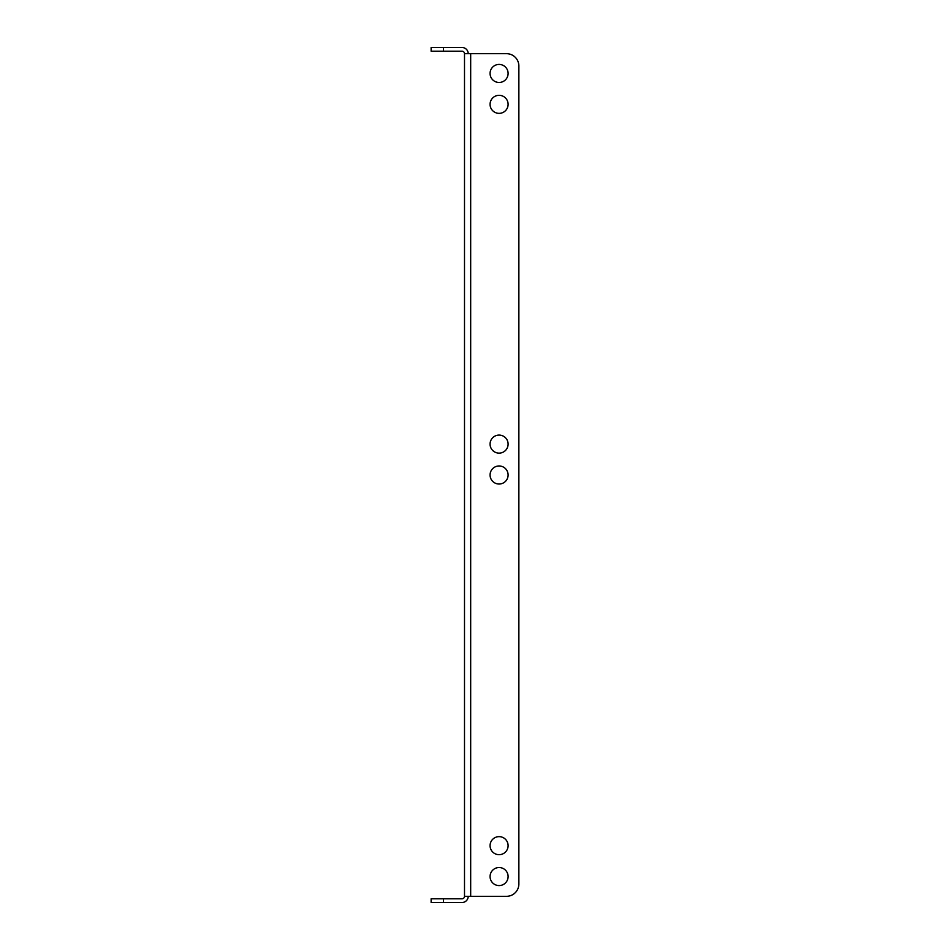 <?xml version="1.0" encoding="UTF-8"?>
<svg xmlns="http://www.w3.org/2000/svg" width="950" height="950" viewBox="0 0 950 950"><rect width="100%" height="100%" fill="white"/><g stroke="black" fill="none" stroke-linecap="round" stroke-linejoin="round"><path stroke-width="1.43" d="M490.069 475A9.025 9.025 0 0 1 499.094 465.975A9.025 9.025 0 0 1 508.108 475A9.025 9.025 0 0 1 499.094 484.025A9.025 9.025 0 0 1 490.069 475M490.069 444.113A9.025 9.025 0 0 1 499.094 435.088A9.025 9.025 0 0 1 508.108 444.113A9.025 9.025 0 0 1 499.094 453.126A9.025 9.025 0 0 1 490.069 444.113M490.069 876.553A9.025 9.025 0 0 1 499.094 867.528A9.025 9.025 0 0 1 508.108 876.553A9.025 9.025 0 0 1 499.094 885.578A9.025 9.025 0 0 1 490.069 876.553M490.069 845.666A9.025 9.025 0 0 1 499.094 836.641A9.025 9.025 0 0 1 508.108 845.666A9.025 9.025 0 0 1 499.094 854.679A9.025 9.025 0 0 1 490.069 845.666M490.069 104.334A9.025 9.025 0 0 1 499.094 95.321A9.025 9.025 0 0 1 508.108 104.334A9.025 9.025 0 0 1 499.094 113.359A9.025 9.025 0 0 1 490.069 104.334M490.069 73.447A9.025 9.025 0 0 1 499.094 64.422A9.025 9.025 0 0 1 508.108 73.447A9.025 9.025 0 0 1 499.094 82.472A9.025 9.025 0 0 1 490.069 73.447M470.678 896.325L470.678 53.675L464.503 53.675L464.503 896.325L506.504 896.325A12.35 12.35 0 0 0 518.866 883.963L518.866 66.037A12.35 12.35 0 0 0 506.504 53.675L470.678 53.675L506.504 53.675M518.866 66.037L518.866 883.963M468.207 896.325A6.175 6.175 0 0 1 462.032 902.5L431.134 902.5L431.134 898.795L462.032 898.795A2.47 2.47 0 0 0 464.503 896.325M464.503 53.675A2.47 2.47 0 0 0 462.032 51.205L431.134 51.205L431.134 47.5L462.032 47.5A6.175 6.175 0 0 1 468.207 53.675M443.496 898.795L443.496 902.5M443.496 47.5L443.496 51.205"/></g></svg>
